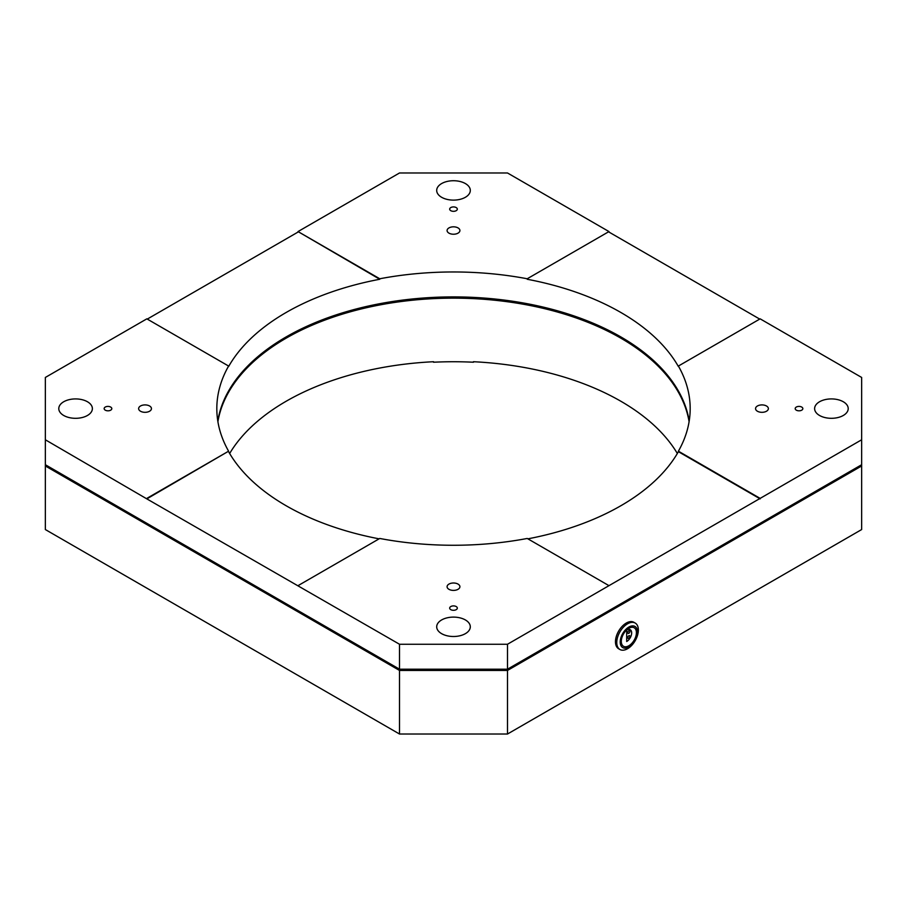 <?xml version="1.0" encoding="UTF-8"?>
<svg xmlns="http://www.w3.org/2000/svg" width="907" height="907" viewBox="0 0 907 907"><rect width="100%" height="100%" fill="white"/><g stroke="black" fill="none" stroke-linecap="round" stroke-linejoin="round"><path stroke-width="1.36" d="M635.195 623.052L633.902 622.304A15.272 8.821 120 0 0 622.134 626.397A15.272 8.821 120 0 0 615.468 641.771A15.272 8.821 120 0 0 618.631 648.754L619.923 649.503A15.272 8.821 -60 0 1 616.76 642.519A15.272 8.821 -60 0 1 627.553 623.812A15.272 8.821 -60 0 1 635.195 623.052A15.272 8.821 -60 0 1 638.358 630.048A15.272 8.821 -60 0 1 627.553 648.743A15.272 8.821 -60 0 1 619.923 649.503M628.857 646.997A12.21 7.052 -60 0 1 620.218 642.02A12.21 7.052 -60 0 1 628.857 627.054A12.21 7.052 -60 0 1 637.496 632.043A12.21 7.052 -60 0 1 628.857 646.997M621.295 641.396A10.691 6.168 120 0 0 623.506 646.283A10.691 6.168 120 0 0 631.748 643.426A10.691 6.168 120 0 0 636.408 632.667A10.691 6.168 120 0 0 634.197 627.769A10.691 6.168 120 0 0 625.966 630.637A10.691 6.168 120 0 0 621.295 641.396M631.657 632.916A7.029 4.059 -60 0 1 626.692 641.521L626.692 630.048A7.029 4.059 -60 0 1 630.206 629.696A7.029 4.059 -60 0 1 631.657 632.916M627.769 632.667A1.531 0.884 120 0 0 628.086 633.358A1.531 0.884 120 0 0 629.265 632.95A1.531 0.884 120 0 0 629.934 631.419A1.531 0.884 120 0 0 629.617 630.716A1.531 0.884 120 0 0 628.438 631.125A1.531 0.884 120 0 0 627.769 632.667M627.769 637.655A1.531 0.884 120 0 0 628.086 638.347A1.531 0.884 120 0 0 629.265 637.938A1.531 0.884 120 0 0 629.934 636.408A1.531 0.884 120 0 0 629.617 635.705A1.531 0.884 120 0 0 628.438 636.113A1.531 0.884 120 0 0 627.769 637.655M677.348 453.5A236.682 136.651 0 0 0 620.864 401.257A236.682 136.651 0 0 0 473.397 361.723L473.397 362.222A236.682 136.651 0 0 0 433.603 362.222L432.809 361.757M229.652 453.5A236.682 136.651 0 0 1 433.603 361.723L433.603 362.222M689.093 421.71A236.682 136.651 0 0 0 620.864 338.175A236.682 136.651 0 0 0 373.514 306.192A236.682 136.651 0 0 0 217.907 421.71M507.489 644.253L861.65 439.782L861.65 465.971L507.489 670.443L399.511 670.443L45.35 465.971L45.35 464.724L399.511 669.196L399.511 644.253L507.489 644.253L507.489 669.196L399.511 669.196M399.511 670.443L399.511 734.024L114.452 569.449L45.35 529.552L45.35 465.971M507.489 670.443L507.489 734.024L399.511 734.024M861.65 465.971L861.65 529.552L507.489 734.024M474.191 361.757L473.397 362.222M456.198 606.545A3.821 2.199 0 0 0 452.037 606.069A3.821 2.199 0 0 0 449.679 608.098A3.821 2.199 0 0 0 450.802 609.663A3.821 2.199 0 0 0 454.963 610.139A3.821 2.199 0 0 0 457.321 608.098A3.821 2.199 0 0 0 456.198 606.545M801.72 407.062A3.821 2.199 0 0 0 797.559 406.574A3.821 2.199 0 0 0 795.201 408.615A3.821 2.199 0 0 0 796.323 410.168A3.821 2.199 0 0 0 800.484 410.656A3.821 2.199 0 0 0 802.842 408.615A3.821 2.199 0 0 0 801.72 407.062M456.198 207.567A3.821 2.199 0 0 0 452.037 207.091A3.821 2.199 0 0 0 449.679 209.132A3.821 2.199 0 0 0 450.802 210.685A3.821 2.199 0 0 0 454.963 211.161A3.821 2.199 0 0 0 457.321 209.132A3.821 2.199 0 0 0 456.198 207.567M110.677 407.062A3.821 2.199 0 0 0 106.516 406.574A3.821 2.199 0 0 0 104.158 408.615A3.821 2.199 0 0 0 105.28 410.168A3.821 2.199 0 0 0 109.441 410.656A3.821 2.199 0 0 0 111.799 408.615A3.821 2.199 0 0 0 110.677 407.062M448.965 233.144A6.417 3.707 0 0 0 455.949 233.949A6.417 3.707 0 0 0 459.917 230.525A6.417 3.707 0 0 0 458.035 227.906A6.417 3.707 0 0 0 451.051 227.113A6.417 3.707 0 0 0 447.083 230.525A6.417 3.707 0 0 0 448.965 233.144M757.424 405.996A6.417 3.707 0 0 0 755.542 408.615A6.417 3.707 0 0 0 759.499 412.039A6.417 3.707 0 0 0 766.494 411.234A6.417 3.707 0 0 0 768.365 408.615A6.417 3.707 0 0 0 764.408 405.191A6.417 3.707 0 0 0 757.424 405.996M149.576 411.234A6.417 3.707 0 0 0 151.458 408.615A6.417 3.707 0 0 0 147.501 405.191A6.417 3.707 0 0 0 140.506 405.996A6.417 3.707 0 0 0 138.635 408.615A6.417 3.707 0 0 0 142.592 412.039A6.417 3.707 0 0 0 149.576 411.234M458.035 584.085A6.417 3.707 0 0 0 451.051 583.28A6.417 3.707 0 0 0 447.083 586.704A6.417 3.707 0 0 0 448.965 589.323A6.417 3.707 0 0 0 455.949 590.117A6.417 3.707 0 0 0 459.917 586.704A6.417 3.707 0 0 0 458.035 584.085M379.761 279.265L298.018 231.568L399.511 172.976L507.489 172.976L608.982 231.568L527.239 278.766A236.682 136.651 180 0 0 379.761 278.766L379.761 279.265A236.682 136.651 180 0 0 228.598 366.541L228.598 366.043A236.682 136.651 180 0 0 216.818 408.615A236.682 136.651 180 0 0 228.598 451.187L146.843 498.884L45.35 439.782L45.35 464.724M527.239 279.265A236.682 136.651 180 0 1 620.864 312.484A236.682 136.651 180 0 1 678.402 366.541L678.402 366.043A236.682 136.651 180 0 1 690.182 408.615A236.682 136.651 180 0 1 678.402 451.187L678.402 451.686A236.682 136.651 180 0 1 527.885 538.837M689.195 421.086A236.682 136.651 0 0 0 620.864 336.928A236.682 136.651 0 0 0 373.004 305.047A236.682 136.651 0 0 0 217.805 421.086M379.115 538.837A236.682 136.651 180 0 1 286.136 505.743A236.682 136.651 180 0 1 228.598 451.686M819.543 415.474A16.802 9.694 180 0 1 814.622 408.615A16.802 9.694 180 0 1 824.985 399.658A16.802 9.694 180 0 1 843.295 401.756A16.802 9.694 180 0 1 848.215 408.615A16.802 9.694 180 0 1 837.841 417.571A16.802 9.694 180 0 1 819.543 415.474M441.618 633.664A16.802 9.694 180 0 1 436.698 626.805A16.802 9.694 180 0 1 447.072 617.848A16.802 9.694 180 0 1 465.382 619.946A16.802 9.694 180 0 1 470.302 626.805A16.802 9.694 180 0 1 459.928 635.762A16.802 9.694 180 0 1 441.618 633.664M63.705 415.474A16.802 9.694 180 0 1 58.785 408.615A16.802 9.694 180 0 1 69.159 399.658A16.802 9.694 180 0 1 87.457 401.756A16.802 9.694 180 0 1 92.378 408.615A16.802 9.694 180 0 1 82.015 417.571A16.802 9.694 180 0 1 63.705 415.474M441.618 197.284A16.802 9.694 180 0 1 436.698 190.425A16.802 9.694 180 0 1 447.072 181.468A16.802 9.694 180 0 1 465.382 183.565A16.802 9.694 180 0 1 470.302 190.425A16.802 9.694 180 0 1 459.928 199.381A16.802 9.694 180 0 1 441.618 197.284M861.65 464.724L507.489 669.196M861.65 439.782L861.65 377.448L760.157 318.845L678.402 366.043M759.726 319.094L608.982 232.067M228.598 366.043L146.843 318.845L45.35 377.448L45.35 439.782M298.018 232.067L147.274 319.094M146.843 498.884L399.511 644.253M608.982 585.661L527.239 538.463A236.682 136.651 180 0 1 379.761 538.463L298.018 585.661M760.157 498.884L678.402 451.686M760.157 498.385L678.402 451.187M608.982 231.568L527.239 278.766M379.761 278.766L298.018 231.568M228.598 451.187L146.843 498.385"/></g></svg>
